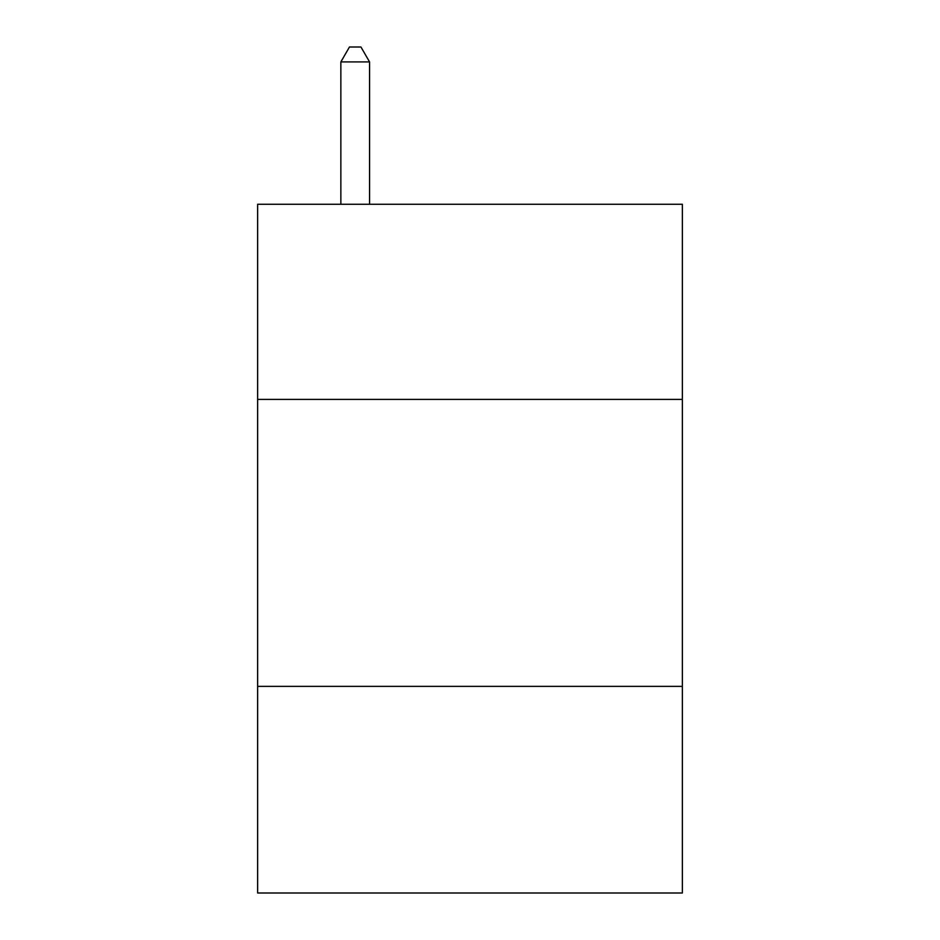 <?xml version="1.0" encoding="UTF-8"?>
<svg xmlns="http://www.w3.org/2000/svg" width="940" height="940" viewBox="0 0 940 940"><rect width="100%" height="100%" fill="white"/><g stroke="black" fill="none" stroke-linecap="round" stroke-linejoin="round"><path stroke-width="1.41" d="M682.358 399.406L682.358 204.262L257.642 204.262L257.642 399.406L682.358 399.406L682.358 893L257.642 893L257.642 399.406M682.358 686.376L257.642 686.376M369.561 204.262L369.561 61.923L340.856 61.923L340.856 204.262M340.856 61.923L349.469 47L360.948 47L369.561 61.923"/></g></svg>

